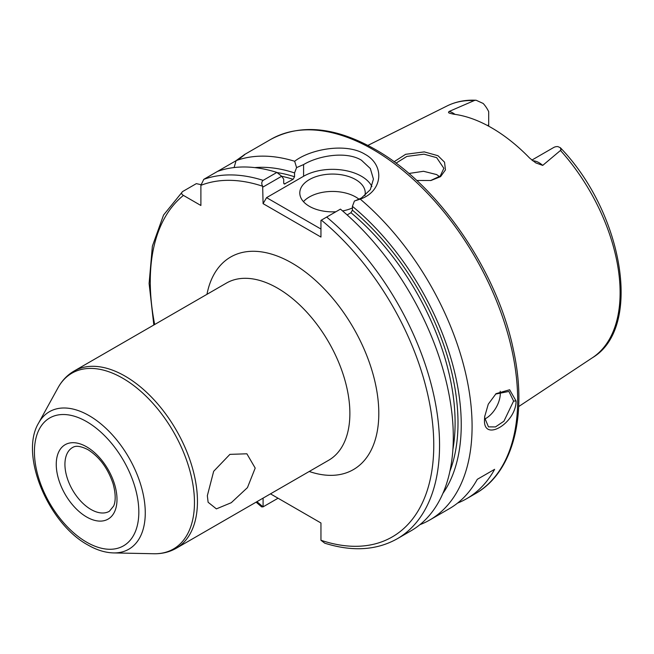 <?xml version="1.0" encoding="UTF-8"?>
<svg xmlns="http://www.w3.org/2000/svg" width="654" height="654" viewBox="0 0 654 654"><rect width="100%" height="100%" fill="white"/><g stroke="black" fill="none" stroke-linecap="round" stroke-linejoin="round"><path stroke-width="0.98" d="M430.545 180.578L440.256 176.024L443.853 168.307L436.659 157.655L423.964 154.172L406.845 156.429L395.989 163.173M394.068 161.751L405.652 154.303L424.258 151.892L437.967 155.709L444.524 162.176L445.456 169.893L440.575 176.637L430.978 180.496L416.721 180.463M484.728 416.067L484.663 417.759L488.464 426.866L495.462 426.931L503.923 421.209L513.594 401.057L508.918 391.435L495.585 394.076M516.071 400.984C516.096 423.539 482.619 442.889 484.54 419.189L484.663 416.696L488.276 404.172L496.034 393.675L509.638 389.768L516.071 400.984L513.594 401.057M207.343 495.716L213.67 471.305L229.906 454.366L246.877 453.794L255.199 468.084L247.449 487.622L231.271 502.705L216.384 508.877L208.119 502.264L207.343 495.716M532.716 160.794A19.963 11.527 60 0 1 539.043 162.715A19.963 11.527 60 0 1 542.714 165.397L535.798 162.903L529.675 158.113A147.264 85.028 -120 0 0 491.628 127.832A147.264 85.028 -120 0 0 453.582 114.18L449.821 113.281M542.714 165.397L560.969 150.052L560.339 147.706L557.919 146.61A19.963 11.527 -120 0 0 553.644 147.526L531.857 160.107M488.701 126.197L488.701 111.679A19.963 11.527 -120 0 0 483.183 103.463L476.161 100.258L474.82 100.315L449.216 111.417A19.963 11.527 60 0 1 452.887 112.978A19.963 11.527 60 0 1 454.988 114.368M484.704 419.042A20.454 11.813 120 0 0 500.302 393.381A20.454 11.813 120 0 0 500.179 391.256M364.924 195.628A32.733 18.892 0 0 0 365.251 192.963A32.733 18.892 0 0 0 355.662 179.597A32.733 18.892 0 0 0 319.994 175.501A32.733 18.892 0 0 0 299.794 192.963A32.733 18.892 0 0 0 309.375 206.321A32.733 18.892 0 0 0 335.894 211.757M359.03 199.249A32.733 18.892 0 0 0 355.662 196.968A32.733 18.892 0 0 0 303.456 201.645M371.913 186.594A40.908 23.618 0 0 0 361.449 176.261A40.908 23.618 0 0 0 303.587 176.261L266.562 197.639L320.951 229.039M355.228 200.762L361.449 197.982L370.327 189.652L373.434 179.09L370.327 168.528L361.449 160.222C346.416 150.919 318.621 155.546 303.587 164.579L296.581 167.604L294.66 161.26C309.971 149.316 345.762 142.392 364.916 154.213C385.231 165.168 382.835 191.401 360.24 199.118A204.555 118.104 60 0 1 466.523 377.268A204.555 118.104 60 0 1 429.727 520.012A204.555 118.104 60 0 1 419.901 524.688M408.873 173.482L423.522 171.283L436.659 174.585L439.537 176.645M240.198 158.023L244.383 154.622L270.74 139.408A204.555 118.104 -120 0 1 373.017 149.537A204.555 118.104 -120 0 1 506.654 329.796A204.555 118.104 -120 0 1 475.294 493.705L466.621 498.716A204.555 118.104 60 0 0 494.637 469.31L477.281 479.333A204.555 118.104 60 0 1 449.257 508.738L429.727 520.012M466.621 498.716A204.555 118.104 60 0 1 457.571 503.089M236.086 160.688L217.537 171.397A204.555 118.104 60 0 1 276.871 172.427L281.694 176.245L283.705 179.188L283.705 183.022L284.277 184.06L293.106 179.31A188.189 108.654 -120 0 0 281.719 176.278M239.389 158.775C247.531 152.554 246.427 153.167 236.102 160.631A204.555 118.104 60 0 1 294.66 161.26M254.782 167.604A194.827 112.488 60 0 1 294.553 172.926L296.581 167.604M236.102 160.631L234.091 167.547M277.059 172.566A190.232 109.831 60 0 1 294.553 176.76L294.553 172.926M326.698 217.063A204.555 118.104 60 0 1 433.847 395.4A204.555 118.104 60 0 1 397.191 538.798L410.941 530.86A204.555 118.104 60 0 0 447.589 387.462A204.555 118.104 60 0 0 340.448 209.125L320.951 220.382L320.951 237.05L263.088 203.647L262.663 186.243C261.338 183.815 261.494 181.861 263.129 180.365L276.871 172.427M200.925 184.657L196.331 183.635L182.58 191.573C181.093 192.938 181.379 194.213 183.439 195.407L200.892 205.487L200.892 185.335L203.786 179.335L217.537 171.397M294.553 176.76L293.106 179.31M360.24 199.118L354.435 201.007L352.408 206.329A194.827 112.488 60 0 1 442.889 493.427M352.408 206.329L352.408 210.163A190.232 109.831 60 0 1 449.927 471.158M452.903 449.363A188.189 108.654 -120 0 0 350.961 212.713L347.135 214.921M350.961 212.713L352.408 210.163M397.191 538.798C376.5 550.374 352.359 551.837 324.776 543.196L320.951 540.269L320.951 522.987L270.478 493.852M256.106 502.158L261.608 506.875L263.088 506.866L263.088 498.119M256.948 501.667A200.467 115.742 -120 0 0 263.088 506.85L278.056 498.225M182.58 191.573L163.549 215.043L152.374 246.174L149.104 283.501L153.829 325.005M449.65 113.167C448.342 112.84 448.194 112.259 449.216 111.417M281.694 176.245L263.088 186.979M263.088 203.647L266.562 197.639M342.59 210.94A32.733 18.892 0 0 0 352.408 207.964M494.637 469.31L477.281 479.333M86.63 446.829A42.96 24.803 60 0 1 117.001 499.435A42.96 24.803 60 0 1 86.63 516.979A42.96 24.803 60 0 1 56.252 464.365A42.96 24.803 60 0 1 86.63 446.829M90.963 509.458A36.82 21.255 -120 0 0 109.373 511.281L113.624 506.065C114.491 504.275 116.903 497.874 113.109 483.796C107.885 468.313 99.482 456.925 87.898 449.633C76.771 444.033 73.534 447.083 72.553 447.508A36.82 21.255 -120 0 0 66.912 477.011A36.82 21.255 -120 0 0 90.963 509.458M206.958 294.333A122.731 70.861 60 0 1 292.019 263.104A122.731 70.861 60 0 1 378.372 403.183A122.731 70.861 60 0 1 309.236 471.477M176.269 548.248L328.692 460.244A102.277 59.048 -120 0 0 344.372 378.29A102.277 59.048 -120 0 0 277.558 288.161A102.277 59.048 -120 0 0 226.415 283.092L73.992 371.096A102.277 59.048 60 0 1 125.135 376.164A102.277 59.048 60 0 1 191.949 466.286A102.277 59.048 60 0 1 176.269 548.248C169.525 552.082 162.053 553.913 153.87 553.742A101.509 58.607 -120 0 0 192.66 483.02A101.509 58.607 -120 0 0 122.69 378.2A101.509 58.607 -120 0 0 58.034 387.748C61.975 380.571 67.297 375.02 73.992 371.096M89.132 415.642A79.379 45.829 60 0 1 143.855 497.604A79.379 45.829 60 0 1 113.518 552.916C105.139 552.671 96.596 550.022 87.898 544.986C48.355 523.584 19.277 454.914 38.57 423.105A79.379 45.829 60 0 1 89.132 415.642M86.63 542.174A73.82 42.624 -120 0 0 138.828 512.041A73.82 42.624 -120 0 0 86.63 421.626A73.82 42.624 -120 0 0 34.425 451.767A73.82 42.624 -120 0 0 86.63 542.174M560.339 147.706C623.082 212.615 643.062 327.621 592.516 357.681A145.45 83.974 -120 0 0 560.552 150.551M473.962 100.561A145.45 83.974 -120 0 0 447.156 105.907C455.895 101.599 465.558 99.71 476.161 100.258M283.762 183.463A188.189 108.654 60 0 1 285.152 183.897M203.786 179.335A204.555 118.104 60 0 1 263.129 180.365M262.663 186.243A200.467 115.742 -120 0 0 200.892 185.335M320.951 540.253A200.467 115.742 -120 0 0 433.766 445.407A200.467 115.742 -120 0 0 321.376 220.136M183.439 195.407A200.467 115.742 -120 0 0 154.679 324.515M303.587 164.579L303.587 176.261M487.549 125.568L488.701 124.906M475.294 493.705C513.488 472.278 527.884 414.669 513.3 349.359C497.015 270.249 437.861 184.493 375.061 149.333C335.183 126.811 300.407 123.5 270.74 139.408M113.518 552.916L153.87 553.742M592.516 357.681L518.679 406.567M447.156 105.907L367.9 145.401M38.57 423.105L58.034 387.748"/></g></svg>
